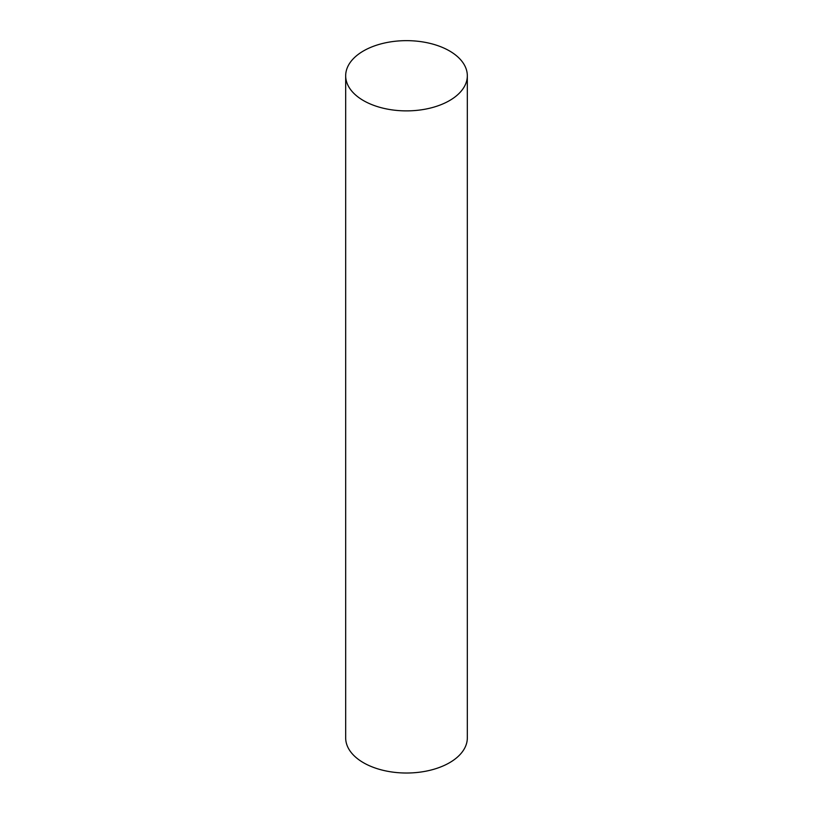 <?xml version="1.0" encoding="UTF-8"?>
<svg xmlns="http://www.w3.org/2000/svg" width="813" height="813" viewBox="0 0 813 813"><rect width="100%" height="100%" fill="white"/><g stroke="black" fill="none" stroke-linecap="round" stroke-linejoin="round"><path stroke-width="1.22" d="M363.492 100.599A60.823 35.111 0 0 0 429.772 108.21A60.823 35.111 0 0 0 467.323 75.761A60.823 35.111 0 0 0 406.5 40.65A60.823 35.111 0 0 0 345.677 75.761A60.823 35.111 0 0 0 363.492 100.599M345.677 75.761L345.677 737.909A60.823 35.111 0 0 0 363.492 762.736A60.823 35.111 0 0 0 429.772 770.348A60.823 35.111 0 0 0 467.323 737.909L467.323 75.761"/></g></svg>

